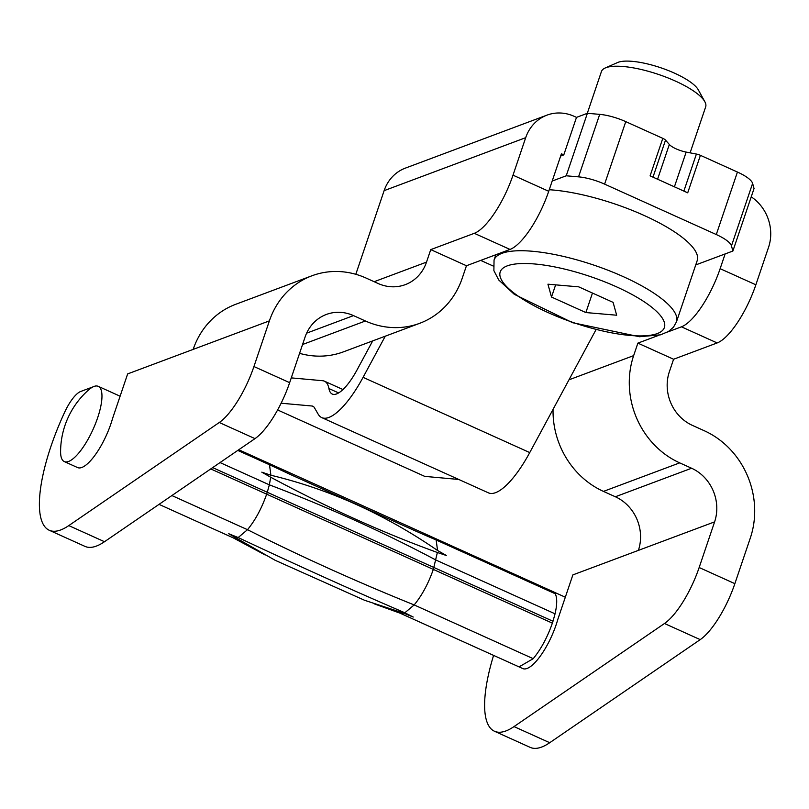 <?xml version="1.0" encoding="UTF-8"?>
<svg xmlns="http://www.w3.org/2000/svg" width="809" height="809" viewBox="0 0 809 809"><rect width="100%" height="100%" fill="white"/><g stroke="black" fill="none" stroke-linecap="round" stroke-linejoin="round"><path stroke-width="1.21" d="M568.97 379.826L633.649 355.626A82.548 74.812 69.5 0 0 679.691 462.869L691.594 468.239A41.269 37.406 -110.5 0 1 714.61 521.866L572.873 574.896L557.775 619.502A41.269 12.964 114.3 0 1 522.796 668.578L399.98 613.141M64.295 461.575A41.269 12.964 114.3 0 1 60.594 451.634A82.892 82.892 0 0 1 88.353 390.14A41.269 12.964 114.3 0 1 93.975 386.469A41.269 12.964 114.3 0 1 98.263 386.348A41.269 12.964 114.3 0 1 93.096 429.296A41.269 12.964 114.3 0 1 64.295 461.575L77.573 467.572A41.269 12.964 -65.7 0 0 112.522 418.617L127.65 373.91L193.159 349.397A82.548 74.812 -110.5 0 1 215.416 316.218L215.416 316.218A82.548 74.812 -110.5 0 1 235.652 304.326L311.89 275.798A82.548 74.812 69.5 0 0 269.397 320.87L127.65 373.91M683.868 191.086L696.397 154.054A5.501 1.557 18.7 0 1 700.412 155.328L687.711 192.825L650.102 175.846L662.793 138.349L625.761 121.633A27.516 7.777 -161.3 0 0 599.702 114.362L587.374 113.3L576.493 117.376L574.107 116.294A41.269 37.406 69.5 0 0 546.955 115.141A41.269 37.406 69.5 0 0 525.698 137.672L384.123 190.651A41.269 37.406 -110.5 0 1 405.37 168.12L546.955 115.141M662.793 138.349A5.501 1.557 18.7 0 1 665.524 140.109L652.984 177.151M696.397 154.054L686.163 152.082A13.753 3.893 18.7 0 1 669.336 144.477L665.524 140.109M695.74 264.927L732.883 251.033L754.039 188.537L752.613 183.39A27.516 7.777 -161.3 0 0 737.434 172.044L700.412 155.328M548.724 191.288A55.032 17.282 114.3 0 1 510.024 249.435L474.307 233.316A55.032 17.282 -65.7 0 0 513.007 175.169L548.724 191.288L561.416 153.791L563.792 154.873L560.657 156.046M615.467 496.817L603.453 491.397A82.548 74.812 -110.5 0 1 553.053 409.344M513.007 175.169L525.698 137.672M355.808 274.302L384.123 190.651M474.307 233.316L430.742 249.617L426.515 262.116A41.269 37.406 -110.5 0 1 405.269 284.647A41.269 37.406 -110.5 0 1 378.106 283.494L366.204 278.114A82.548 74.812 69.5 0 0 311.89 275.798M563.792 154.873L576.493 117.376M302.566 344.513L365.415 320.991A82.548 74.812 69.5 0 0 419.729 323.297A82.548 74.812 69.5 0 0 462.222 278.235L466.459 265.736L510.024 249.435M667.617 332.003L681.441 326.826A55.032 17.282 -65.7 0 0 720.141 268.679L755.859 284.798L768.55 247.301A41.269 37.406 69.5 0 0 751.227 196.84M755.859 284.798A55.032 17.282 114.3 0 1 717.158 342.945L673.594 359.247L669.356 371.746A41.269 37.406 -110.5 0 0 692.383 425.372L704.285 430.742A82.548 74.812 69.5 0 1 750.327 537.985L734.865 583.653A55.032 17.282 114.3 0 1 700.21 639.626L549.726 742.713A110.054 34.565 114.3 0 1 530.208 747.385L494.491 731.255A110.054 34.565 -65.7 0 0 514.008 726.593L664.492 623.496A55.032 17.282 -65.7 0 0 699.158 567.524L734.865 583.653M720.141 268.679L725.137 253.925M281.117 403.216L312.001 406.007A27.516 8.646 114.3 0 1 312.921 406.249A27.516 8.646 114.3 0 1 314.377 407.635L318.149 414.137A68.785 21.6 -65.7 0 0 321.77 417.616L488.434 492.853A68.785 21.6 -65.7 0 0 529.743 452.585L595.97 329.759M277.608 409.961L424.735 476.38L458.754 479.454M732.883 251.033L731.457 245.885A27.516 7.777 -161.3 0 0 716.289 234.539L604.606 184.128L625.761 121.633M552.193 181.044L566.229 175.796L578.546 176.858A27.516 7.777 18.7 0 1 604.606 184.128M566.229 175.796L587.374 113.3M372.696 340.902L357.052 369.895A41.269 12.964 114.3 0 1 332.277 394.064A41.269 12.964 114.3 0 1 328.919 388.542A55.032 17.282 -65.7 0 0 324.449 381.191A55.032 17.282 -65.7 0 0 322.609 380.715L291.26 377.884M321.77 417.616A68.785 21.6 -65.7 0 0 363.079 377.338L385.266 336.2M419.729 323.297L343.491 351.824A82.548 74.812 -110.5 0 1 299.573 353.331M633.649 355.626L637.876 343.127L658.991 335.229M365.415 320.991L353.513 315.611A41.269 37.406 -110.5 0 0 326.351 314.458A41.269 37.406 -110.5 0 0 305.104 336.989L289.652 382.657L253.935 366.538A55.032 17.282 114.3 0 1 219.269 422.5L68.785 525.597A110.054 34.565 114.3 0 1 49.268 530.269A110.054 34.565 114.3 0 1 64.771 411.993A27.516 8.646 114.3 0 1 80.678 391.485L93.116 386.823M94.795 386.196L95.31 386.004M253.935 366.538L269.397 320.87M430.742 249.617L466.459 265.736M714.61 521.866L699.158 567.524M673.594 359.247L637.876 343.127M493.581 655.401A110.054 34.565 -65.7 0 0 494.491 731.255M572.873 574.896L638.382 550.383A41.269 37.406 69.5 0 0 615.356 496.766L691.594 468.239M289.652 382.657A55.032 17.282 114.3 0 1 254.987 438.63L104.503 541.717A110.054 34.565 114.3 0 1 84.985 546.388L49.268 530.269M238.756 449.743L267.354 462.657L269.488 464.75L270.904 475.247C329.607 489.334 385.165 514.413 437.558 550.494L436.142 539.987A1752.79 416.898 28.9 0 1 414.532 530.552L290.734 474.661A1752.79 416.898 28.9 0 1 269.488 464.75L237.765 450.421M270.904 475.247L261.803 472.153L270.712 477.239C327.787 507.86 383.335 532.939 437.376 552.496L433.321 569.405L266.667 494.168C261.661 508.406 255.28 520.248 247.503 529.693L238.19 537.54C296.933 565.208 352.491 590.287 404.854 612.777L414.168 604.93A1752.79 1186.742 -173.4 0 1 247.503 529.693L171.882 495.553M270.712 477.239L269.357 484.834A1156.9 783.254 6.6 0 1 436.011 560.081L555.055 613.819L552.992 621.251L267.283 492.266L266.667 494.168L210.755 468.927M553.043 591.682L555.176 593.725L436.142 539.987L434.018 537.894L267.354 462.657M437.376 552.496L446.517 555.561L437.558 550.494M238.19 537.54L228.714 533.728L275.161 560.293L364.687 600.318L403.752 613.182L400.263 613.252L374.597 603.969M237.098 537.945L233.316 537.904L159.029 504.361M533.202 658.678L414.168 604.93C421.934 595.485 428.325 583.643 433.321 569.405L552.365 623.142C547.369 637.381 540.978 649.233 533.202 658.688L519.044 666.879M403.752 613.182L413.227 617.034L404.854 612.777M220.038 462.576L269.357 484.834L267.283 492.266L212.676 467.612M551.505 297.045L547.936 284.192L578.728 286.851L613.101 302.374L616.67 315.217L585.868 312.557L551.505 297.045L555.631 284.859M585.868 312.557L592.471 293.06M549.25 189.731A96.301 27.233 18.7 0 1 649.86 218.127A96.301 27.233 18.7 0 1 697.206 260.589L676.476 321.83A96.301 27.233 18.7 0 0 593.998 265.16A96.301 27.233 18.7 0 0 494.046 260.083L493.884 270.631L498.718 279.975L514.302 294.324L572.62 322.71L639.454 336.736L660.559 334.825L668.477 331.498L673.442 327.24L676.476 321.83M587.294 113.331L601.431 71.546A55.032 15.563 18.7 0 1 605.223 67.986A55.032 15.563 18.7 0 1 675.333 81.042A55.032 15.563 18.7 0 1 704.831 101.712A55.032 15.563 18.7 0 1 705.681 106.839L690.107 152.84M605.223 67.986L617.58 62.536A44.606 12.61 18.7 0 1 660.801 67.774A44.606 12.61 18.7 0 1 698.329 89.87L704.831 101.712M679.691 462.869L603.453 491.397M374.162 281.704L426.515 262.116M752.613 183.39L731.457 245.885M716.289 234.539L737.434 172.044M599.702 114.362L578.546 176.858M353.513 315.611L306.631 333.156M717.158 342.945L681.441 326.826M549.726 742.713L514.008 726.593M700.21 639.626L664.492 623.496M104.503 541.717L68.785 525.597M254.987 438.63L219.269 422.5M657.575 179.224L669.336 144.477M674.413 186.818L686.163 152.082M555.186 593.735C557.259 597.598 557.219 604.293 555.055 613.819M552.992 621.251L552.365 623.142M500.195 276.799A86.674 24.513 18.7 0 1 616.61 286.871A86.674 24.513 18.7 0 1 630.1 335.452A86.674 24.513 18.7 0 1 500.195 276.799M493.166 266.019L480.718 260.407M529.743 452.585L363.079 377.338M313.71 406.775L312.001 406.007M338.627 392.931L328.919 388.542M98.263 386.348L120.106 396.208M265.21 555.014L233.204 537.843M553.053 591.642L434.018 537.894M565.319 597.214L553.012 591.652M495.856 254.734L494.046 260.083M342.965 389.544L324.449 381.191"/></g></svg>
